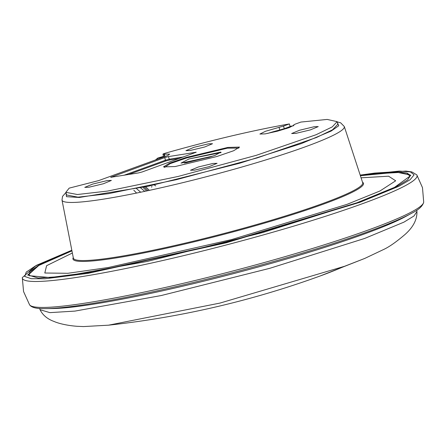 <?xml version="1.0" encoding="UTF-8"?>
<svg xmlns="http://www.w3.org/2000/svg" width="446" height="446" viewBox="0 0 446 446"><rect width="100%" height="100%" fill="white"/><g stroke="black" fill="none" stroke-linecap="round" stroke-linejoin="round"><path stroke-width="0.67" d="M164.568 156.669L163.922 154.182C162.205 154.333 162.857 153.948 165.873 153.028C211.571 140.116 252.743 130.416 289.382 123.927L290.073 126.575L284.258 128.688L283.567 126.04L265.504 131.286L259.895 134.045L265.175 133.878L277.334 131.213L289.248 127.612L293.936 125.181L293.697 124.991L295.096 124.172L300.916 122.059L327.169 119.428L337.137 121.658L332.253 126.898L316.08 134.731L256.322 155.32L178.049 176.471L107.698 191.044L77.398 194.517L65.874 192.321L69.158 188.14L98.655 180.597L167.891 155.464L169.625 154.115L162.935 154.182L163.621 156.83L163.95 156.897M337.823 124.278L332.565 129.775L316.409 137.524L257.18 157.917L176.465 179.666L108.389 193.692L77.989 197.171L66.56 194.969L65.874 192.321M185.48 162.896L211.582 156.535M184.371 163.035L188.675 161.547L213.121 156.028M45.319 308.621A201.876 19.011 -14.6 0 0 45.815 308.615L52.333 308.548A195.125 18.375 -14.6 0 0 363.819 234.172A195.125 18.375 -14.6 0 0 405.659 216.516L411.379 213.394A201.876 19.011 -14.6 0 0 411.82 213.155M149.343 190.37L145.535 186.645M147.983 190.665L144.203 186.924M133.806 190.225L136.588 193.057M144.783 191.351L140.418 187.716M146.623 190.96L142.871 187.209M136.443 188.53L140.691 192.209M416.949 211.543C417.177 219.543 413.225 227.17 405.074 234.434C396.338 241.905 389.168 246.933 383.577 249.515L364.689 258.463L344.596 266.279L219.945 303.09L108.562 325.179L83.547 326.572L77.275 326.31C65.64 325.463 57.255 322.937 54.189 321.516C47.449 319.096 42.738 315.16 40.056 309.714L49.885 312.635L74.95 311.096L161.123 295.559L269.791 268.314L364.655 238.448L403.97 222.125L413.972 215.992L416.949 211.555L416.72 210.217M188.976 158.966L181.031 163.113L209.141 157.293L215.095 155.342L220.842 152.08L188.976 158.966L221.093 152.588M128.297 174.576L165.65 161.012L164.864 160.315M169.714 159.155L169.408 160.036L179.515 158.397M169.408 160.036L165.65 161.012M164.557 167.434L170.194 163.632L186.595 157.979L227.393 148.172L238.85 148.078M71.828 250.251L35.39 265.967L26.208 272.132L24.753 276.475L31.242 278.7L44.962 278.767L88.074 273.359L226.278 242.786L360.022 202.25L398.835 186.294L410.097 179.738L414.111 174.821L410.359 171.894L399.237 171.086L360.201 175.139M168.51 156.591L164.752 157.572L110.675 177.318L138.399 172.936L142.162 171.961L196.24 152.214L168.51 156.591L169.201 159.239L183.629 156.908M169.201 159.239L165.438 160.22L164.752 157.572M123.977 175.272L165.438 160.22M360.351 175.607L395.937 172.011L410.71 175.155L407.588 179.928L396.728 186.467L357.608 202.64L262.7 232.567L147.252 261.445L64.018 276.358L38.172 278.031L27.747 274.909L39.097 264.963L71.923 250.736M88.871 187.242L103.444 183.741L111.366 180.44L107.269 180.569L92.696 184.07L84.773 187.37L88.871 187.242M190.035 150.519L204.608 147.018L212.53 143.718L208.433 143.841L193.859 147.342L185.937 150.642L190.035 150.519M295.743 133.41L310.316 129.909L318.238 126.608L314.135 126.736L299.567 130.238L291.645 133.538L295.743 133.41M194.579 170.138L209.152 166.637L217.074 163.336L212.971 163.459L198.403 166.96L190.481 170.26L194.579 170.138M175.2 166.536L216.873 156.518L233.632 150.748L239.535 147.085L227.806 147.442L186.133 157.46L169.38 163.23L163.476 166.893L175.2 166.536M267.667 133.438A17.589 1.656 165.4 0 1 279.742 130.009L286.862 128.437M293.819 125.46L293.624 124.936L293.775 125.504M283.567 126.04L289.382 123.927M27.881 275.26L39.237 265.097L71.945 250.847L37.86 265.894L29.77 271.698L29.185 275.706L50.047 277.54L92.601 272.043L227.449 242.066L357.034 202.735L394.537 187.353L409.941 176.164L406.914 173.187L396.845 172.217L360.39 175.718L373.341 173.962L401.456 172.307L407.081 173.115L410.766 175.529M156.301 159.674L158.035 157.973L162.896 157.276M284.258 128.688L279.742 130.009L279.057 127.361M361.076 177.809L388.617 176.198L395.674 180.797L379.975 190.983L347.038 204.352L231.708 239.547L108.345 267.5L67.887 273.286L44.801 273.008L46.607 265.682L72.369 253.01M157.912 157.99A4.12 1.227 73.7 0 1 158.035 157.973L163.509 156.39L157.912 157.99L155.442 159.986M73.361 258.083L73.361 258.083A149.488 14.077 -14.6 0 0 117.995 256.801A149.488 14.077 -14.6 0 0 276.894 218.585A149.488 14.077 -14.6 0 0 362.682 182.721L344.295 126.525A145.864 13.737 165.4 0 1 260.587 161.513A145.864 13.737 165.4 0 1 105.54 198.805A145.864 13.737 165.4 0 1 61.994 200.053L73.361 258.083M29.564 304.791A203.755 19.189 -14.6 0 0 158.33 289.019A203.755 19.189 -14.6 0 0 368.965 229.774A203.755 19.189 -14.6 0 0 423.7 202.127C422.724 206.124 418.616 209.882 411.379 213.394A201.876 19.011 -14.6 0 1 368.089 231.664A201.876 19.011 -14.6 0 1 45.815 308.615C36.873 308.877 31.454 307.606 29.564 304.791L23.56 291.55L22.3 277.613A203.928 19.206 -14.6 0 0 145.468 264.366A203.928 19.206 -14.6 0 0 362.314 203.75A203.928 19.206 -14.6 0 0 416.781 174.854L411.848 171.911L405.927 171.091L374.74 173.07L360.19 175.111M344.591 266.279A906.908 636.788 70 0 1 319.938 276.063C251.343 300.933 180.775 317.312 108.244 325.212M195.51 152.593L195.42 152.237M111.411 176.934L111.5 177.291M164.975 156.524L164.351 154.121M290.023 126.38L293.373 125.805M337.327 122.377L338.748 125.75L331.227 131.035L301.323 143.595L239.608 163.253L148.384 186.205L79.293 197.478L66.465 196.68L66.058 193.04M362.526 182.252A150.112 14.138 165.4 0 1 323.211 204.212A150.112 14.138 165.4 0 1 159.473 249.721A150.112 14.138 165.4 0 1 73.267 257.598M337.137 121.658L337.828 124.306M423.7 202.127L422.485 187.638L416.781 174.854M364.984 258.334L319.938 276.063M40.062 309.725L39.605 308.448M151.657 187.209L151.852 186.378M154.032 184.811L155.699 185.932M71.823 250.228L36.265 265.398L22.3 277.613M65.93 192.538L62.529 196.374L61.994 200.053M344.295 126.525L340.638 122.801L337.193 121.875M293.44 125.761L290.012 126.352"/></g></svg>
